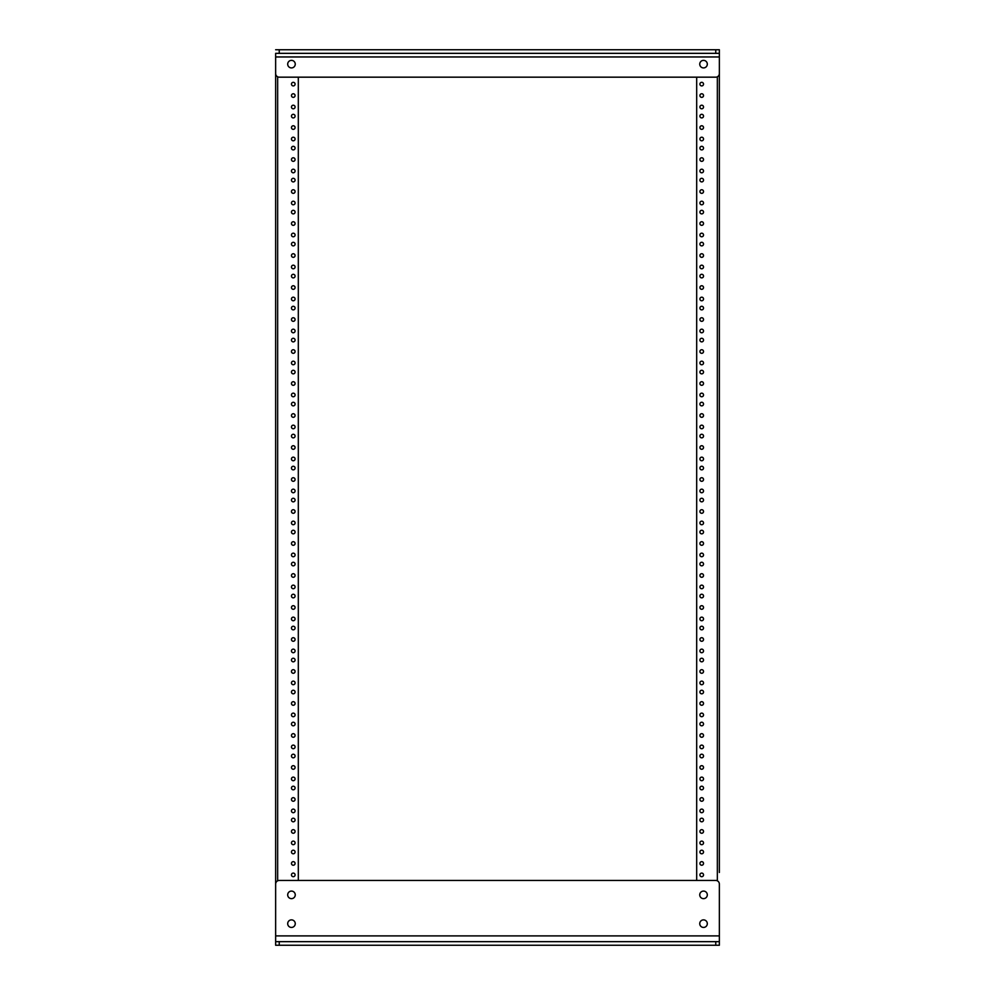 <?xml version="1.0" encoding="UTF-8"?>
<svg xmlns="http://www.w3.org/2000/svg" width="995" height="995" viewBox="0 0 995 995"><rect width="100%" height="100%" fill="white"/><g stroke="black" fill="none" stroke-linecap="round" stroke-linejoin="round"><path stroke-width="1.49" d="M287.692 894.866A3.781 3.781 0 0 0 291.473 898.647A3.781 3.781 0 0 0 295.254 894.866A3.781 3.781 0 0 0 291.473 891.085A3.781 3.781 0 0 0 287.692 894.866M287.692 923.658A3.781 3.781 0 0 0 291.473 927.439A3.781 3.781 0 0 0 295.254 923.658A3.781 3.781 0 0 0 291.473 919.877A3.781 3.781 0 0 0 287.692 923.658M699.746 923.658A3.781 3.781 0 0 0 703.527 927.439A3.781 3.781 0 0 0 707.308 923.658A3.781 3.781 0 0 0 703.527 919.877A3.781 3.781 0 0 0 699.746 923.658M699.746 894.866A3.781 3.781 0 0 0 703.527 898.647A3.781 3.781 0 0 0 707.308 894.866A3.781 3.781 0 0 0 703.527 891.085A3.781 3.781 0 0 0 699.746 894.866M719.36 941.656L275.64 941.656L275.64 884.07A3.594 3.594 0 0 1 279.234 880.463L715.766 880.463A3.594 3.594 0 0 1 719.36 884.07L719.36 945.25L715.766 945.25L715.766 941.656M275.64 941.656L275.64 945.25L715.766 945.25M707.308 64.14A3.781 3.781 0 0 0 703.527 60.372A3.781 3.781 0 0 0 699.746 64.14A3.781 3.781 0 0 0 703.527 67.921A3.781 3.781 0 0 0 707.308 64.14M295.254 64.14A3.781 3.781 0 0 0 291.473 60.372A3.781 3.781 0 0 0 287.692 64.14A3.781 3.781 0 0 0 291.473 67.921A3.781 3.781 0 0 0 295.254 64.14M275.64 53.344L719.36 53.344L719.36 73.58A3.594 3.594 0 0 1 715.766 77.175L279.234 77.175A3.594 3.594 0 0 1 275.64 73.58L275.64 53.344M719.36 49.75L719.36 53.344L719.36 49.75L275.64 49.75M719.36 872.478L719.36 56.951L719.36 872.478M699.92 852.006A1.803 1.803 0 0 0 701.724 853.797A1.803 1.803 0 0 0 703.527 852.006A1.803 1.803 0 0 0 701.724 850.203A1.803 1.803 0 0 0 699.92 852.006M699.92 820.004A1.803 1.803 0 0 0 701.724 821.808A1.803 1.803 0 0 0 703.527 820.004A1.803 1.803 0 0 0 701.724 818.201A1.803 1.803 0 0 0 699.92 820.004M699.92 788.015A1.803 1.803 0 0 0 701.724 789.806A1.803 1.803 0 0 0 703.527 788.015A1.803 1.803 0 0 0 701.724 786.212A1.803 1.803 0 0 0 699.92 788.015M699.92 756.013A1.803 1.803 0 0 0 701.724 757.817A1.803 1.803 0 0 0 703.527 756.013A1.803 1.803 0 0 0 701.724 754.21A1.803 1.803 0 0 0 699.92 756.013M699.92 724.024A1.803 1.803 0 0 0 701.724 725.815A1.803 1.803 0 0 0 703.527 724.024A1.803 1.803 0 0 0 701.724 722.221A1.803 1.803 0 0 0 699.92 724.024M699.92 692.022A1.803 1.803 0 0 0 701.724 693.826A1.803 1.803 0 0 0 703.527 692.022A1.803 1.803 0 0 0 701.724 690.231A1.803 1.803 0 0 0 699.92 692.022M699.92 660.033A1.803 1.803 0 0 0 701.724 661.824A1.803 1.803 0 0 0 703.527 660.033A1.803 1.803 0 0 0 701.724 658.23A1.803 1.803 0 0 0 699.92 660.033M699.92 628.032A1.803 1.803 0 0 0 701.724 629.835A1.803 1.803 0 0 0 703.527 628.032A1.803 1.803 0 0 0 701.724 626.241A1.803 1.803 0 0 0 699.92 628.032M699.92 596.042A1.803 1.803 0 0 0 701.724 597.846A1.803 1.803 0 0 0 703.527 596.042A1.803 1.803 0 0 0 701.724 594.239A1.803 1.803 0 0 0 699.92 596.042M699.92 564.041A1.803 1.803 0 0 0 701.724 565.844A1.803 1.803 0 0 0 703.527 564.041A1.803 1.803 0 0 0 701.724 562.25A1.803 1.803 0 0 0 699.92 564.041M699.92 532.051A1.803 1.803 0 0 0 701.724 533.855A1.803 1.803 0 0 0 703.527 532.051A1.803 1.803 0 0 0 701.724 530.248A1.803 1.803 0 0 0 699.92 532.051M699.92 500.05A1.803 1.803 0 0 0 701.724 501.853A1.803 1.803 0 0 0 703.527 500.05A1.803 1.803 0 0 0 701.724 498.259A1.803 1.803 0 0 0 699.92 500.05M699.92 468.06A1.803 1.803 0 0 0 701.724 469.864A1.803 1.803 0 0 0 703.527 468.06A1.803 1.803 0 0 0 701.724 466.257A1.803 1.803 0 0 0 699.92 468.06M699.92 436.071A1.803 1.803 0 0 0 701.724 437.862A1.803 1.803 0 0 0 703.527 436.071A1.803 1.803 0 0 0 701.724 434.268A1.803 1.803 0 0 0 699.92 436.071M699.92 404.069A1.803 1.803 0 0 0 701.724 405.873A1.803 1.803 0 0 0 703.527 404.069A1.803 1.803 0 0 0 701.724 402.266A1.803 1.803 0 0 0 699.92 404.069M699.92 372.08A1.803 1.803 0 0 0 701.724 373.871A1.803 1.803 0 0 0 703.527 372.08A1.803 1.803 0 0 0 701.724 370.277A1.803 1.803 0 0 0 699.92 372.08M699.92 340.079A1.803 1.803 0 0 0 701.724 341.882A1.803 1.803 0 0 0 703.527 340.079A1.803 1.803 0 0 0 701.724 338.275A1.803 1.803 0 0 0 699.92 340.079M699.92 308.089A1.803 1.803 0 0 0 701.724 309.88A1.803 1.803 0 0 0 703.527 308.089A1.803 1.803 0 0 0 701.724 306.286A1.803 1.803 0 0 0 699.92 308.089M699.92 276.088A1.803 1.803 0 0 0 701.724 277.891A1.803 1.803 0 0 0 703.527 276.088A1.803 1.803 0 0 0 701.724 274.297A1.803 1.803 0 0 0 699.92 276.088M699.92 244.098A1.803 1.803 0 0 0 701.724 245.889A1.803 1.803 0 0 0 703.527 244.098A1.803 1.803 0 0 0 701.724 242.295A1.803 1.803 0 0 0 699.92 244.098M699.92 212.097A1.803 1.803 0 0 0 701.724 213.9A1.803 1.803 0 0 0 703.527 212.097A1.803 1.803 0 0 0 701.724 210.306A1.803 1.803 0 0 0 699.92 212.097M699.92 180.107A1.803 1.803 0 0 0 701.724 181.911A1.803 1.803 0 0 0 703.527 180.107A1.803 1.803 0 0 0 701.724 178.304A1.803 1.803 0 0 0 699.92 180.107M699.92 148.106A1.803 1.803 0 0 0 701.724 149.909A1.803 1.803 0 0 0 703.527 148.106A1.803 1.803 0 0 0 701.724 146.315A1.803 1.803 0 0 0 699.92 148.106M699.92 863.449A1.803 1.803 0 0 0 701.724 865.24A1.803 1.803 0 0 0 703.527 863.449A1.803 1.803 0 0 0 701.724 861.645A1.803 1.803 0 0 0 699.92 863.449M699.92 831.447A1.803 1.803 0 0 0 701.724 833.25A1.803 1.803 0 0 0 703.527 831.447A1.803 1.803 0 0 0 701.724 829.656A1.803 1.803 0 0 0 699.92 831.447M699.92 799.458A1.803 1.803 0 0 0 701.724 801.249A1.803 1.803 0 0 0 703.527 799.458A1.803 1.803 0 0 0 701.724 797.654A1.803 1.803 0 0 0 699.92 799.458M699.92 767.456A1.803 1.803 0 0 0 701.724 769.259A1.803 1.803 0 0 0 703.527 767.456A1.803 1.803 0 0 0 701.724 765.665A1.803 1.803 0 0 0 699.92 767.456M699.92 735.467A1.803 1.803 0 0 0 701.724 737.27A1.803 1.803 0 0 0 703.527 735.467A1.803 1.803 0 0 0 701.724 733.663A1.803 1.803 0 0 0 699.92 735.467M699.92 703.465A1.803 1.803 0 0 0 701.724 705.268A1.803 1.803 0 0 0 703.527 703.465A1.803 1.803 0 0 0 701.724 701.674A1.803 1.803 0 0 0 699.92 703.465M699.92 671.476A1.803 1.803 0 0 0 701.724 673.279A1.803 1.803 0 0 0 703.527 671.476A1.803 1.803 0 0 0 701.724 669.672A1.803 1.803 0 0 0 699.92 671.476M699.92 639.474A1.803 1.803 0 0 0 701.724 641.278A1.803 1.803 0 0 0 703.527 639.474A1.803 1.803 0 0 0 701.724 637.683A1.803 1.803 0 0 0 699.92 639.474M699.92 607.485A1.803 1.803 0 0 0 701.724 609.288A1.803 1.803 0 0 0 703.527 607.485A1.803 1.803 0 0 0 701.724 605.681A1.803 1.803 0 0 0 699.92 607.485M699.92 575.496A1.803 1.803 0 0 0 701.724 577.287A1.803 1.803 0 0 0 703.527 575.496A1.803 1.803 0 0 0 701.724 573.692A1.803 1.803 0 0 0 699.92 575.496M699.92 543.494A1.803 1.803 0 0 0 701.724 545.297A1.803 1.803 0 0 0 703.527 543.494A1.803 1.803 0 0 0 701.724 541.69A1.803 1.803 0 0 0 699.92 543.494M699.92 511.505A1.803 1.803 0 0 0 701.724 513.296A1.803 1.803 0 0 0 703.527 511.505A1.803 1.803 0 0 0 701.724 509.701A1.803 1.803 0 0 0 699.92 511.505M699.92 479.503A1.803 1.803 0 0 0 701.724 481.306A1.803 1.803 0 0 0 703.527 479.503A1.803 1.803 0 0 0 701.724 477.699A1.803 1.803 0 0 0 699.92 479.503M699.92 447.514A1.803 1.803 0 0 0 701.724 449.305A1.803 1.803 0 0 0 703.527 447.514A1.803 1.803 0 0 0 701.724 445.71A1.803 1.803 0 0 0 699.92 447.514M699.92 415.512A1.803 1.803 0 0 0 701.724 417.315A1.803 1.803 0 0 0 703.527 415.512A1.803 1.803 0 0 0 701.724 413.721A1.803 1.803 0 0 0 699.92 415.512M699.92 383.523A1.803 1.803 0 0 0 701.724 385.314A1.803 1.803 0 0 0 703.527 383.523A1.803 1.803 0 0 0 701.724 381.719A1.803 1.803 0 0 0 699.92 383.523M699.92 351.521A1.803 1.803 0 0 0 701.724 353.324A1.803 1.803 0 0 0 703.527 351.521A1.803 1.803 0 0 0 701.724 349.73A1.803 1.803 0 0 0 699.92 351.521M699.92 319.532A1.803 1.803 0 0 0 701.724 321.335A1.803 1.803 0 0 0 703.527 319.532A1.803 1.803 0 0 0 701.724 317.728A1.803 1.803 0 0 0 699.92 319.532M699.92 287.53A1.803 1.803 0 0 0 701.724 289.334A1.803 1.803 0 0 0 703.527 287.53A1.803 1.803 0 0 0 701.724 285.739A1.803 1.803 0 0 0 699.92 287.53M699.92 255.541A1.803 1.803 0 0 0 701.724 257.344A1.803 1.803 0 0 0 703.527 255.541A1.803 1.803 0 0 0 701.724 253.737A1.803 1.803 0 0 0 699.92 255.541M699.92 223.539A1.803 1.803 0 0 0 701.724 225.343A1.803 1.803 0 0 0 703.527 223.539A1.803 1.803 0 0 0 701.724 221.748A1.803 1.803 0 0 0 699.92 223.539M699.92 191.55A1.803 1.803 0 0 0 701.724 193.353A1.803 1.803 0 0 0 703.527 191.55A1.803 1.803 0 0 0 701.724 189.746A1.803 1.803 0 0 0 699.92 191.55M699.92 159.561A1.803 1.803 0 0 0 701.724 161.352A1.803 1.803 0 0 0 703.527 159.561A1.803 1.803 0 0 0 701.724 157.757A1.803 1.803 0 0 0 699.92 159.561M699.92 874.891A1.803 1.803 0 0 0 701.724 876.694A1.803 1.803 0 0 0 703.527 874.891A1.803 1.803 0 0 0 701.724 873.088A1.803 1.803 0 0 0 699.92 874.891M699.92 842.889A1.803 1.803 0 0 0 701.724 844.693A1.803 1.803 0 0 0 703.527 842.889A1.803 1.803 0 0 0 701.724 841.098A1.803 1.803 0 0 0 699.92 842.889M699.92 810.9A1.803 1.803 0 0 0 701.724 812.704A1.803 1.803 0 0 0 703.527 810.9A1.803 1.803 0 0 0 701.724 809.097A1.803 1.803 0 0 0 699.92 810.9M699.92 778.911A1.803 1.803 0 0 0 701.724 780.702A1.803 1.803 0 0 0 703.527 778.911A1.803 1.803 0 0 0 701.724 777.107A1.803 1.803 0 0 0 699.92 778.911M699.92 746.909A1.803 1.803 0 0 0 701.724 748.713A1.803 1.803 0 0 0 703.527 746.909A1.803 1.803 0 0 0 701.724 745.106A1.803 1.803 0 0 0 699.92 746.909M699.92 714.92A1.803 1.803 0 0 0 701.724 716.711A1.803 1.803 0 0 0 703.527 714.92A1.803 1.803 0 0 0 701.724 713.116A1.803 1.803 0 0 0 699.92 714.92M699.92 682.918A1.803 1.803 0 0 0 701.724 684.722A1.803 1.803 0 0 0 703.527 682.918A1.803 1.803 0 0 0 701.724 681.115A1.803 1.803 0 0 0 699.92 682.918M699.92 650.929A1.803 1.803 0 0 0 701.724 652.72A1.803 1.803 0 0 0 703.527 650.929A1.803 1.803 0 0 0 701.724 649.126A1.803 1.803 0 0 0 699.92 650.929M699.92 618.927A1.803 1.803 0 0 0 701.724 620.731A1.803 1.803 0 0 0 703.527 618.927A1.803 1.803 0 0 0 701.724 617.136A1.803 1.803 0 0 0 699.92 618.927M699.92 586.938A1.803 1.803 0 0 0 701.724 588.729A1.803 1.803 0 0 0 703.527 586.938A1.803 1.803 0 0 0 701.724 585.135A1.803 1.803 0 0 0 699.92 586.938M699.92 554.936A1.803 1.803 0 0 0 701.724 556.74A1.803 1.803 0 0 0 703.527 554.936A1.803 1.803 0 0 0 701.724 553.145A1.803 1.803 0 0 0 699.92 554.936M699.92 522.947A1.803 1.803 0 0 0 701.724 524.738A1.803 1.803 0 0 0 703.527 522.947A1.803 1.803 0 0 0 701.724 521.144A1.803 1.803 0 0 0 699.92 522.947M699.92 490.945A1.803 1.803 0 0 0 701.724 492.749A1.803 1.803 0 0 0 703.527 490.945A1.803 1.803 0 0 0 701.724 489.154A1.803 1.803 0 0 0 699.92 490.945M699.92 458.956A1.803 1.803 0 0 0 701.724 460.76A1.803 1.803 0 0 0 703.527 458.956A1.803 1.803 0 0 0 701.724 457.153A1.803 1.803 0 0 0 699.92 458.956M699.92 426.954A1.803 1.803 0 0 0 701.724 428.758A1.803 1.803 0 0 0 703.527 426.954A1.803 1.803 0 0 0 701.724 425.163A1.803 1.803 0 0 0 699.92 426.954M699.92 394.965A1.803 1.803 0 0 0 701.724 396.769A1.803 1.803 0 0 0 703.527 394.965A1.803 1.803 0 0 0 701.724 393.162A1.803 1.803 0 0 0 699.92 394.965M699.92 362.976A1.803 1.803 0 0 0 701.724 364.767A1.803 1.803 0 0 0 703.527 362.976A1.803 1.803 0 0 0 701.724 361.173A1.803 1.803 0 0 0 699.92 362.976M699.92 330.974A1.803 1.803 0 0 0 701.724 332.778A1.803 1.803 0 0 0 703.527 330.974A1.803 1.803 0 0 0 701.724 329.171A1.803 1.803 0 0 0 699.92 330.974M699.92 298.985A1.803 1.803 0 0 0 701.724 300.776A1.803 1.803 0 0 0 703.527 298.985A1.803 1.803 0 0 0 701.724 297.182A1.803 1.803 0 0 0 699.92 298.985M699.92 266.983A1.803 1.803 0 0 0 701.724 268.787A1.803 1.803 0 0 0 703.527 266.983A1.803 1.803 0 0 0 701.724 265.18A1.803 1.803 0 0 0 699.92 266.983M699.92 234.994A1.803 1.803 0 0 0 701.724 236.785A1.803 1.803 0 0 0 703.527 234.994A1.803 1.803 0 0 0 701.724 233.191A1.803 1.803 0 0 0 699.92 234.994M699.92 202.992A1.803 1.803 0 0 0 701.724 204.796A1.803 1.803 0 0 0 703.527 202.992A1.803 1.803 0 0 0 701.724 201.201A1.803 1.803 0 0 0 699.92 202.992M699.92 171.003A1.803 1.803 0 0 0 701.724 172.794A1.803 1.803 0 0 0 703.527 171.003A1.803 1.803 0 0 0 701.724 169.2A1.803 1.803 0 0 0 699.92 171.003M699.92 107.012A1.803 1.803 0 0 0 701.724 108.803A1.803 1.803 0 0 0 703.527 107.012A1.803 1.803 0 0 0 701.724 105.209A1.803 1.803 0 0 0 699.92 107.012M699.92 95.57A1.803 1.803 0 0 0 701.724 97.361A1.803 1.803 0 0 0 703.527 95.57A1.803 1.803 0 0 0 701.724 93.766A1.803 1.803 0 0 0 699.92 95.57M699.92 84.115A1.803 1.803 0 0 0 701.724 85.918A1.803 1.803 0 0 0 703.527 84.115A1.803 1.803 0 0 0 701.724 82.324A1.803 1.803 0 0 0 699.92 84.115M699.92 139.001A1.803 1.803 0 0 0 701.724 140.805A1.803 1.803 0 0 0 703.527 139.001A1.803 1.803 0 0 0 701.724 137.21A1.803 1.803 0 0 0 699.92 139.001M699.92 127.559A1.803 1.803 0 0 0 701.724 129.362A1.803 1.803 0 0 0 703.527 127.559A1.803 1.803 0 0 0 701.724 125.756A1.803 1.803 0 0 0 699.92 127.559M699.92 116.116A1.803 1.803 0 0 0 701.724 117.92A1.803 1.803 0 0 0 703.527 116.116A1.803 1.803 0 0 0 701.724 114.313A1.803 1.803 0 0 0 699.92 116.116M696.687 880.463L696.687 77.175L298.313 77.175L298.313 880.463L696.687 880.463L696.687 77.175M275.64 56.951L275.64 935.897L275.64 56.951L719.36 56.951L719.36 73.58M719.36 935.897L275.64 935.897L275.64 884.07M291.473 863.449A1.803 1.803 0 0 0 293.276 865.24A1.803 1.803 0 0 0 295.08 863.449A1.803 1.803 0 0 0 293.276 861.645A1.803 1.803 0 0 0 291.473 863.449M291.473 831.447A1.803 1.803 0 0 0 293.276 833.25A1.803 1.803 0 0 0 295.08 831.447A1.803 1.803 0 0 0 293.276 829.656A1.803 1.803 0 0 0 291.473 831.447M291.473 799.458A1.803 1.803 0 0 0 293.276 801.249A1.803 1.803 0 0 0 295.08 799.458A1.803 1.803 0 0 0 293.276 797.654A1.803 1.803 0 0 0 291.473 799.458M291.473 767.456A1.803 1.803 0 0 0 293.276 769.259A1.803 1.803 0 0 0 295.08 767.456A1.803 1.803 0 0 0 293.276 765.665A1.803 1.803 0 0 0 291.473 767.456M291.473 735.467A1.803 1.803 0 0 0 293.276 737.27A1.803 1.803 0 0 0 295.08 735.467A1.803 1.803 0 0 0 293.276 733.663A1.803 1.803 0 0 0 291.473 735.467M291.473 703.465A1.803 1.803 0 0 0 293.276 705.268A1.803 1.803 0 0 0 295.08 703.465A1.803 1.803 0 0 0 293.276 701.674A1.803 1.803 0 0 0 291.473 703.465M291.473 671.476A1.803 1.803 0 0 0 293.276 673.279A1.803 1.803 0 0 0 295.08 671.476A1.803 1.803 0 0 0 293.276 669.672A1.803 1.803 0 0 0 291.473 671.476M291.473 639.474A1.803 1.803 0 0 0 293.276 641.278A1.803 1.803 0 0 0 295.08 639.474A1.803 1.803 0 0 0 293.276 637.683A1.803 1.803 0 0 0 291.473 639.474M291.473 607.485A1.803 1.803 0 0 0 293.276 609.288A1.803 1.803 0 0 0 295.08 607.485A1.803 1.803 0 0 0 293.276 605.681A1.803 1.803 0 0 0 291.473 607.485M291.473 575.496A1.803 1.803 0 0 0 293.276 577.287A1.803 1.803 0 0 0 295.08 575.496A1.803 1.803 0 0 0 293.276 573.692A1.803 1.803 0 0 0 291.473 575.496M291.473 543.494A1.803 1.803 0 0 0 293.276 545.297A1.803 1.803 0 0 0 295.08 543.494A1.803 1.803 0 0 0 293.276 541.69A1.803 1.803 0 0 0 291.473 543.494M291.473 511.505A1.803 1.803 0 0 0 293.276 513.296A1.803 1.803 0 0 0 295.08 511.505A1.803 1.803 0 0 0 293.276 509.701A1.803 1.803 0 0 0 291.473 511.505M291.473 479.503A1.803 1.803 0 0 0 293.276 481.306A1.803 1.803 0 0 0 295.08 479.503A1.803 1.803 0 0 0 293.276 477.699A1.803 1.803 0 0 0 291.473 479.503M291.473 447.514A1.803 1.803 0 0 0 293.276 449.305A1.803 1.803 0 0 0 295.08 447.514A1.803 1.803 0 0 0 293.276 445.71A1.803 1.803 0 0 0 291.473 447.514M291.473 415.512A1.803 1.803 0 0 0 293.276 417.315A1.803 1.803 0 0 0 295.08 415.512A1.803 1.803 0 0 0 293.276 413.721A1.803 1.803 0 0 0 291.473 415.512M291.473 383.523A1.803 1.803 0 0 0 293.276 385.314A1.803 1.803 0 0 0 295.08 383.523A1.803 1.803 0 0 0 293.276 381.719A1.803 1.803 0 0 0 291.473 383.523M291.473 351.521A1.803 1.803 0 0 0 293.276 353.324A1.803 1.803 0 0 0 295.08 351.521A1.803 1.803 0 0 0 293.276 349.73A1.803 1.803 0 0 0 291.473 351.521M291.473 319.532A1.803 1.803 0 0 0 293.276 321.335A1.803 1.803 0 0 0 295.08 319.532A1.803 1.803 0 0 0 293.276 317.728A1.803 1.803 0 0 0 291.473 319.532M291.473 287.53A1.803 1.803 0 0 0 293.276 289.334A1.803 1.803 0 0 0 295.08 287.53A1.803 1.803 0 0 0 293.276 285.739A1.803 1.803 0 0 0 291.473 287.53M291.473 255.541A1.803 1.803 0 0 0 293.276 257.344A1.803 1.803 0 0 0 295.08 255.541A1.803 1.803 0 0 0 293.276 253.737A1.803 1.803 0 0 0 291.473 255.541M291.473 223.539A1.803 1.803 0 0 0 293.276 225.343A1.803 1.803 0 0 0 295.08 223.539A1.803 1.803 0 0 0 293.276 221.748A1.803 1.803 0 0 0 291.473 223.539M291.473 191.55A1.803 1.803 0 0 0 293.276 193.353A1.803 1.803 0 0 0 295.08 191.55A1.803 1.803 0 0 0 293.276 189.746A1.803 1.803 0 0 0 291.473 191.55M291.473 159.561A1.803 1.803 0 0 0 293.276 161.352A1.803 1.803 0 0 0 295.08 159.561A1.803 1.803 0 0 0 293.276 157.757A1.803 1.803 0 0 0 291.473 159.561M291.473 874.891A1.803 1.803 0 0 0 293.276 876.694A1.803 1.803 0 0 0 295.08 874.891A1.803 1.803 0 0 0 293.276 873.088A1.803 1.803 0 0 0 291.473 874.891M291.473 842.889A1.803 1.803 0 0 0 293.276 844.693A1.803 1.803 0 0 0 295.08 842.889A1.803 1.803 0 0 0 293.276 841.098A1.803 1.803 0 0 0 291.473 842.889M291.473 810.9A1.803 1.803 0 0 0 293.276 812.704A1.803 1.803 0 0 0 295.08 810.9A1.803 1.803 0 0 0 293.276 809.097A1.803 1.803 0 0 0 291.473 810.9M291.473 778.911A1.803 1.803 0 0 0 293.276 780.702A1.803 1.803 0 0 0 295.08 778.911A1.803 1.803 0 0 0 293.276 777.107A1.803 1.803 0 0 0 291.473 778.911M291.473 746.909A1.803 1.803 0 0 0 293.276 748.713A1.803 1.803 0 0 0 295.08 746.909A1.803 1.803 0 0 0 293.276 745.106A1.803 1.803 0 0 0 291.473 746.909M291.473 714.92A1.803 1.803 0 0 0 293.276 716.711A1.803 1.803 0 0 0 295.08 714.92A1.803 1.803 0 0 0 293.276 713.116A1.803 1.803 0 0 0 291.473 714.92M291.473 682.918A1.803 1.803 0 0 0 293.276 684.722A1.803 1.803 0 0 0 295.08 682.918A1.803 1.803 0 0 0 293.276 681.115A1.803 1.803 0 0 0 291.473 682.918M291.473 650.929A1.803 1.803 0 0 0 293.276 652.72A1.803 1.803 0 0 0 295.08 650.929A1.803 1.803 0 0 0 293.276 649.126A1.803 1.803 0 0 0 291.473 650.929M291.473 618.927A1.803 1.803 0 0 0 293.276 620.731A1.803 1.803 0 0 0 295.08 618.927A1.803 1.803 0 0 0 293.276 617.136A1.803 1.803 0 0 0 291.473 618.927M291.473 586.938A1.803 1.803 0 0 0 293.276 588.729A1.803 1.803 0 0 0 295.08 586.938A1.803 1.803 0 0 0 293.276 585.135A1.803 1.803 0 0 0 291.473 586.938M291.473 554.936A1.803 1.803 0 0 0 293.276 556.74A1.803 1.803 0 0 0 295.08 554.936A1.803 1.803 0 0 0 293.276 553.145A1.803 1.803 0 0 0 291.473 554.936M291.473 522.947A1.803 1.803 0 0 0 293.276 524.738A1.803 1.803 0 0 0 295.08 522.947A1.803 1.803 0 0 0 293.276 521.144A1.803 1.803 0 0 0 291.473 522.947M291.473 490.945A1.803 1.803 0 0 0 293.276 492.749A1.803 1.803 0 0 0 295.08 490.945A1.803 1.803 0 0 0 293.276 489.154A1.803 1.803 0 0 0 291.473 490.945M291.473 458.956A1.803 1.803 0 0 0 293.276 460.76A1.803 1.803 0 0 0 295.08 458.956A1.803 1.803 0 0 0 293.276 457.153A1.803 1.803 0 0 0 291.473 458.956M291.473 426.954A1.803 1.803 0 0 0 293.276 428.758A1.803 1.803 0 0 0 295.08 426.954A1.803 1.803 0 0 0 293.276 425.163A1.803 1.803 0 0 0 291.473 426.954M291.473 394.965A1.803 1.803 0 0 0 293.276 396.769A1.803 1.803 0 0 0 295.08 394.965A1.803 1.803 0 0 0 293.276 393.162A1.803 1.803 0 0 0 291.473 394.965M291.473 362.976A1.803 1.803 0 0 0 293.276 364.767A1.803 1.803 0 0 0 295.08 362.976A1.803 1.803 0 0 0 293.276 361.173A1.803 1.803 0 0 0 291.473 362.976M291.473 330.974A1.803 1.803 0 0 0 293.276 332.778A1.803 1.803 0 0 0 295.08 330.974A1.803 1.803 0 0 0 293.276 329.171A1.803 1.803 0 0 0 291.473 330.974M291.473 298.985A1.803 1.803 0 0 0 293.276 300.776A1.803 1.803 0 0 0 295.08 298.985A1.803 1.803 0 0 0 293.276 297.182A1.803 1.803 0 0 0 291.473 298.985M291.473 266.983A1.803 1.803 0 0 0 293.276 268.787A1.803 1.803 0 0 0 295.08 266.983A1.803 1.803 0 0 0 293.276 265.18A1.803 1.803 0 0 0 291.473 266.983M291.473 234.994A1.803 1.803 0 0 0 293.276 236.785A1.803 1.803 0 0 0 295.08 234.994A1.803 1.803 0 0 0 293.276 233.191A1.803 1.803 0 0 0 291.473 234.994M291.473 202.992A1.803 1.803 0 0 0 293.276 204.796A1.803 1.803 0 0 0 295.08 202.992A1.803 1.803 0 0 0 293.276 201.201A1.803 1.803 0 0 0 291.473 202.992M291.473 171.003A1.803 1.803 0 0 0 293.276 172.794A1.803 1.803 0 0 0 295.08 171.003A1.803 1.803 0 0 0 293.276 169.2A1.803 1.803 0 0 0 291.473 171.003M291.473 852.006A1.803 1.803 0 0 0 293.276 853.797A1.803 1.803 0 0 0 295.08 852.006A1.803 1.803 0 0 0 293.276 850.203A1.803 1.803 0 0 0 291.473 852.006M291.473 820.004A1.803 1.803 0 0 0 293.276 821.808A1.803 1.803 0 0 0 295.08 820.004A1.803 1.803 0 0 0 293.276 818.201A1.803 1.803 0 0 0 291.473 820.004M291.473 788.015A1.803 1.803 0 0 0 293.276 789.806A1.803 1.803 0 0 0 295.08 788.015A1.803 1.803 0 0 0 293.276 786.212A1.803 1.803 0 0 0 291.473 788.015M291.473 756.013A1.803 1.803 0 0 0 293.276 757.817A1.803 1.803 0 0 0 295.08 756.013A1.803 1.803 0 0 0 293.276 754.21A1.803 1.803 0 0 0 291.473 756.013M291.473 724.024A1.803 1.803 0 0 0 293.276 725.815A1.803 1.803 0 0 0 295.08 724.024A1.803 1.803 0 0 0 293.276 722.221A1.803 1.803 0 0 0 291.473 724.024M291.473 692.022A1.803 1.803 0 0 0 293.276 693.826A1.803 1.803 0 0 0 295.08 692.022A1.803 1.803 0 0 0 293.276 690.231A1.803 1.803 0 0 0 291.473 692.022M291.473 660.033A1.803 1.803 0 0 0 293.276 661.824A1.803 1.803 0 0 0 295.08 660.033A1.803 1.803 0 0 0 293.276 658.23A1.803 1.803 0 0 0 291.473 660.033M291.473 628.032A1.803 1.803 0 0 0 293.276 629.835A1.803 1.803 0 0 0 295.08 628.032A1.803 1.803 0 0 0 293.276 626.241A1.803 1.803 0 0 0 291.473 628.032M291.473 596.042A1.803 1.803 0 0 0 293.276 597.846A1.803 1.803 0 0 0 295.08 596.042A1.803 1.803 0 0 0 293.276 594.239A1.803 1.803 0 0 0 291.473 596.042M291.473 564.041A1.803 1.803 0 0 0 293.276 565.844A1.803 1.803 0 0 0 295.08 564.041A1.803 1.803 0 0 0 293.276 562.25A1.803 1.803 0 0 0 291.473 564.041M291.473 532.051A1.803 1.803 0 0 0 293.276 533.855A1.803 1.803 0 0 0 295.08 532.051A1.803 1.803 0 0 0 293.276 530.248A1.803 1.803 0 0 0 291.473 532.051M291.473 500.05A1.803 1.803 0 0 0 293.276 501.853A1.803 1.803 0 0 0 295.08 500.05A1.803 1.803 0 0 0 293.276 498.259A1.803 1.803 0 0 0 291.473 500.05M291.473 468.06A1.803 1.803 0 0 0 293.276 469.864A1.803 1.803 0 0 0 295.08 468.06A1.803 1.803 0 0 0 293.276 466.257A1.803 1.803 0 0 0 291.473 468.06M291.473 436.071A1.803 1.803 0 0 0 293.276 437.862A1.803 1.803 0 0 0 295.08 436.071A1.803 1.803 0 0 0 293.276 434.268A1.803 1.803 0 0 0 291.473 436.071M291.473 404.069A1.803 1.803 0 0 0 293.276 405.873A1.803 1.803 0 0 0 295.08 404.069A1.803 1.803 0 0 0 293.276 402.266A1.803 1.803 0 0 0 291.473 404.069M291.473 372.08A1.803 1.803 0 0 0 293.276 373.871A1.803 1.803 0 0 0 295.08 372.08A1.803 1.803 0 0 0 293.276 370.277A1.803 1.803 0 0 0 291.473 372.08M291.473 340.079A1.803 1.803 0 0 0 293.276 341.882A1.803 1.803 0 0 0 295.08 340.079A1.803 1.803 0 0 0 293.276 338.275A1.803 1.803 0 0 0 291.473 340.079M291.473 308.089A1.803 1.803 0 0 0 293.276 309.88A1.803 1.803 0 0 0 295.08 308.089A1.803 1.803 0 0 0 293.276 306.286A1.803 1.803 0 0 0 291.473 308.089M291.473 276.088A1.803 1.803 0 0 0 293.276 277.891A1.803 1.803 0 0 0 295.08 276.088A1.803 1.803 0 0 0 293.276 274.297A1.803 1.803 0 0 0 291.473 276.088M291.473 244.098A1.803 1.803 0 0 0 293.276 245.889A1.803 1.803 0 0 0 295.08 244.098A1.803 1.803 0 0 0 293.276 242.295A1.803 1.803 0 0 0 291.473 244.098M291.473 212.097A1.803 1.803 0 0 0 293.276 213.9A1.803 1.803 0 0 0 295.08 212.097A1.803 1.803 0 0 0 293.276 210.306A1.803 1.803 0 0 0 291.473 212.097M291.473 180.107A1.803 1.803 0 0 0 293.276 181.911A1.803 1.803 0 0 0 295.08 180.107A1.803 1.803 0 0 0 293.276 178.304A1.803 1.803 0 0 0 291.473 180.107M291.473 148.106A1.803 1.803 0 0 0 293.276 149.909A1.803 1.803 0 0 0 295.08 148.106A1.803 1.803 0 0 0 293.276 146.315A1.803 1.803 0 0 0 291.473 148.106M291.473 107.012A1.803 1.803 0 0 0 293.276 108.803A1.803 1.803 0 0 0 295.08 107.012A1.803 1.803 0 0 0 293.276 105.209A1.803 1.803 0 0 0 291.473 107.012M291.473 95.57A1.803 1.803 0 0 0 293.276 97.361A1.803 1.803 0 0 0 295.08 95.57A1.803 1.803 0 0 0 293.276 93.766A1.803 1.803 0 0 0 291.473 95.57M291.473 84.115A1.803 1.803 0 0 0 293.276 85.918A1.803 1.803 0 0 0 295.08 84.115A1.803 1.803 0 0 0 293.276 82.324A1.803 1.803 0 0 0 291.473 84.115M291.473 116.116A1.803 1.803 0 0 0 293.276 117.92A1.803 1.803 0 0 0 295.08 116.116A1.803 1.803 0 0 0 293.276 114.313A1.803 1.803 0 0 0 291.473 116.116M291.473 139.001A1.803 1.803 0 0 0 293.276 140.805A1.803 1.803 0 0 0 295.08 139.001A1.803 1.803 0 0 0 293.276 137.21A1.803 1.803 0 0 0 291.473 139.001M291.473 127.559A1.803 1.803 0 0 0 293.276 129.362A1.803 1.803 0 0 0 295.08 127.559A1.803 1.803 0 0 0 293.276 125.756A1.803 1.803 0 0 0 291.473 127.559M298.313 77.175L298.313 880.463M279.234 941.656L279.234 945.25M715.766 53.344L715.766 49.75M279.234 49.75L279.234 53.344M717.345 76.802L717.345 880.836M277.655 880.836L277.655 76.802"/></g></svg>
